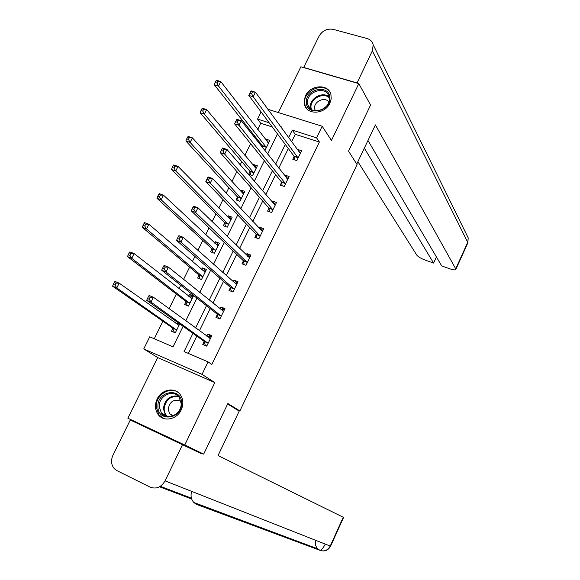 <?xml version="1.0" encoding="UTF-8"?>
<svg xmlns="http://www.w3.org/2000/svg" width="580" height="580" viewBox="0 0 580 580"><rect width="100%" height="100%" fill="white"/><g stroke="black" fill="none" stroke-linecap="round" stroke-linejoin="round"><path stroke-width="0.87" d="M305.5 95.787L304.159 100.354L304.558 104.821C307.095 115.369 325.083 114.282 329.904 103.16L331.202 98.788L330.919 94.511C328.599 83.6 310.358 84.615 305.5 95.787M157.151 398.997C154.599 404.76 154.954 409.959 158.209 414.591C163.661 422.197 176.878 419.579 181.178 409.959C183.613 404.434 183.367 399.41 180.431 394.871C175.138 386.759 161.544 389.224 157.151 398.997M272.281 126.962L260.739 123.279L257.542 119.074L261.087 111.918M236.401 409.371L239.902 410.93L357.091 164.611L348.536 151.141L370.562 105.067L358.824 83.621L300.868 66.787L278.342 112.549M239.902 410.93L227.868 403.521L203.674 454.111L127.868 418.224L184.759 445.005L214.817 382.59L202.036 374.375L143.753 348.928L149.749 336.806L173.036 346.825L183.099 326.315M214.817 382.59L157.709 357.592L127.868 418.224M157.709 357.592L143.753 348.928M260.739 123.279L257.73 129.362M254.54 135.829L254.033 136.844M250.625 143.731L244.883 155.36M241.773 161.66L240.192 164.843M236.887 171.542L231.927 181.576M228.897 187.702L226.229 193.096M223.024 199.593L218.856 208.017M215.919 213.962L212.142 221.604M209.032 227.896L205.682 234.675M202.833 240.446L197.925 250.371M194.923 256.447L192.393 261.558M189.631 267.148L183.577 279.393M180.684 285.258L178.995 288.666M176.327 294.067L169.106 308.683M166.315 314.331L165.481 316.006M162.907 321.219L154.251 338.742M203.674 454.111L184.759 445.005M172.811 328.418L171.448 331.202L175.312 332.84L179.706 323.894M176.255 321.429L175.443 323.075M185.941 301.752L184.585 304.507L188.457 306.095L193.481 295.865L189.609 294.306L188.66 296.22M198.954 275.304L197.613 278.037L201.492 279.575L206.473 269.432L202.594 267.916L201.768 269.591M211.867 249.074L210.533 251.785L214.419 253.264L219.363 243.208L215.477 241.744L214.767 243.179M224.67 223.054L223.351 225.743L227.244 227.171L232.145 217.195L228.252 215.782L227.657 216.985M237.38 197.243L236.06 199.911L239.96 201.296L244.825 191.4L240.925 190.03L240.446 191.008M249.973 171.637L248.675 174.29L252.575 175.624L257.397 165.807L253.496 164.488L253.126 165.235M264.371 149.923L265.089 150.162L269.874 140.418L265.966 139.149L265.712 139.671M262.472 146.247L262.087 147.03M192.966 333.362L184.07 351.567L208.075 361.891L211.852 364.45L319.392 142.013L295.263 134.306L291.602 141.817M288.325 148.531L278.762 168.127M275.58 174.66L265.814 194.67M262.726 201.006L252.764 221.43M249.762 227.577L239.598 248.414M236.691 254.366L226.316 275.63M223.51 281.38L212.925 303.079M210.221 308.625L199.418 330.767M196.816 336.103L188.369 353.416M204.124 341.635L202.754 344.462L206.726 346.144L211.816 335.668L207.836 334L206.799 336.146M217.304 314.548L215.941 317.347L219.921 318.978L224.96 308.589L220.98 306.98L220.074 308.85M230.369 287.68L229.013 290.457L233 292.037L238.003 281.735L234.015 280.176L233.232 281.786M243.325 261.043L241.983 263.798L245.978 265.321L250.937 255.106L246.942 253.598L246.282 254.946M256.171 234.617L254.845 237.35L258.839 238.822L263.762 228.694L259.76 227.237L259.231 228.332M268.917 208.416L267.598 211.12L271.599 212.548L276.479 202.493L272.477 201.093L272.063 201.942M281.561 182.424L280.249 185.107L284.258 186.485L289.101 176.516L285.092 175.16L284.794 175.762M294.096 156.643L292.798 159.304L296.815 160.631L301.614 150.749L297.598 149.437L297.424 149.799M267.895 109.287L322.183 126.251L331.455 140.432L358.824 83.621M322.183 126.251L316.571 137.844L292.284 130.123L288.594 137.685M319.392 142.013L316.571 137.844M208.075 361.891L202.036 374.375M280.872 127.085L281.119 126.571L280.307 126.309M269.156 122.764L257.542 119.074M185.788 320.834L196.939 298.12M199.73 292.429L210.656 270.171M213.549 264.27L224.25 242.462M227.244 236.357L237.735 214.984M240.823 208.684L251.096 187.753M254.286 181.25L264.349 160.747M267.634 154.055L277.494 133.973M285.287 144.449L275.645 164.184M272.426 170.759L262.58 190.907M259.463 197.287L249.414 217.855M246.391 224.047L236.132 245.036M233.204 251.024L222.735 272.448M219.907 278.24L209.228 300.092M206.494 305.682L195.598 327.983M295.263 134.306L292.284 130.123M211.367 336.596L207.836 334M192.951 296.938L189.609 294.306M224.395 309.756L220.98 306.98M205.842 270.715L202.594 267.916M237.321 283.134L234.015 280.176M218.624 244.709L215.477 241.744M250.139 256.737L246.942 253.598M231.304 218.906L228.252 215.782M262.856 230.55L259.76 227.237M243.883 193.314L240.925 190.03M275.427 204.537L272.477 201.093M256.36 167.924L253.496 164.488M287.818 178.618L285.092 175.16M268.678 142.658L265.966 139.149M300.143 152.931L297.598 149.437M206.741 346.108L205.269 345.071L206.915 345.76M207.524 336.668L209.489 336.393L211.127 337.082M148.444 296.576L147.472 298.519L149.212 299.236L150.184 297.293L148.444 296.576L149.089 295.474L153.424 297.257L210.446 338.488M150.184 297.293L153.424 297.257L151.01 302.115L146.675 300.317L203.848 341.127L205.269 345.071M208.104 343.309L151.01 302.115L149.212 299.236M147.472 298.519L146.675 300.317M179.698 323.915L178.27 323.321L176.139 323.567M175.493 332.463L174.065 331.861L175.356 332.753M179.017 325.308L119.19 283.163L116.79 287.926L112.585 286.187L172.514 327.91L174.065 331.861M114.963 285.077L115.927 283.171L114.246 282.474L113.281 284.381L114.963 285.077L116.79 287.926L176.682 330.056M114.246 282.474L114.985 281.43L119.19 283.163L115.927 283.171M112.585 286.187L113.281 284.381M181.612 403.042C182.562 419.123 157.579 422.675 157.934 406.536C157.064 390.673 181.736 386.911 181.612 403.042M159.21 406.616L161.392 413.076C167.105 421.37 181.888 414.156 181.127 403.39L179.162 397.307C173.594 388.636 158.514 395.72 159.21 406.616M180.887 401.316C174.08 398.583 169.838 401.237 168.156 409.262L169.679 413.772L172.746 415.998M178.285 392.566C169.925 385.888 155.52 395.19 156.194 406.79L158.927 414.86L163.857 418.535M329.839 97.578C331.463 111.418 306.726 116.703 306.385 102.689C304.841 89.023 329.273 83.593 329.839 97.578M307.523 102.928L307.864 104.828C310.532 115.964 330.687 109.779 329.223 98.201L328.947 96.584C326.453 85.202 306.131 91.292 307.523 102.928M328.766 101.978C324.996 96.302 313.736 101.435 314.614 108.402L315.288 110.787M330.477 93.213C325.213 81.345 303.043 89.885 304.66 103.066L305.094 105.466L306.769 108.735M227.636 403.992L239.206 411.097L218.051 455.547L343.592 517.418M182.533 444.613L165.061 480.871C161.24 487.265 156.266 489.353 150.133 487.135L116.899 470.619L114.441 468.828C111.186 465.015 110.686 460.498 112.933 455.286L130.29 420L201.137 453.546L201.383 453.031M150.416 429.483L150.597 429.113M191.668 491.369C190.407 495.675 191.124 499.38 193.814 502.476L196.279 504.31L319.906 550.289C321.472 550.072 323.263 548.013 325.271 544.105M356.751 164.075L375.39 124.896L455.721 268.808L467.712 242.324L372.338 50.844L357.005 83.092M357.889 161.69L416.781 255.106C418.187 256.839 420.986 258.499 425.176 260.094L433.608 263.074L364.334 148.132M372.338 50.844L373.208 44.798C372.462 41.63 370.446 39.556 367.162 38.563L333.145 29.341C327.113 28.348 322.415 30.617 319.051 36.156L303.673 67.439L356.896 82.897M367.981 140.476L441.692 265.923L450.232 268.939C453.582 270.055 455.459 270.2 455.858 269.381L455.721 268.808M436.414 256.933L433.608 263.074M219.124 318.652L218.385 318.072L220.03 318.746M221.031 309.626L222.568 309.466L224.213 310.133M163.466 266.43L162.509 268.359L164.249 269.048L165.206 267.126L163.466 266.43L164.067 265.43L168.41 267.148L223.605 311.387M165.206 267.126L168.41 267.148L166.018 271.955L161.675 270.222L217.029 314.019L218.385 318.072M221.285 316.173L166.018 271.955L164.249 269.048M162.509 268.359L161.675 270.222M231.608 291.486L233.044 291.95M234.414 282.837L237.191 283.41M178.35 236.567L177.4 238.474L179.14 239.141L180.09 237.235L178.35 236.567L178.901 235.661L183.251 237.314L236.655 284.512M180.09 237.235L183.251 237.314L180.887 242.077L176.53 240.41L230.108 287.136L231.398 291.298M234.349 289.253L180.887 242.077L179.14 239.141M177.4 238.474L176.53 240.41M192.734 297.388L191.298 296.808L189.588 296.945M188.565 305.87L187.137 305.283L187.905 305.87M192.125 298.627L134.103 253.569L131.725 258.288L127.506 256.614L185.651 301.223L187.137 305.283M129.927 255.41L130.884 253.518L129.195 252.851L128.238 254.743L129.927 255.41L131.725 258.288L189.812 303.333M129.195 252.851L129.891 251.901L134.103 253.569L130.884 253.518M127.506 256.614L128.238 254.743M205.661 271.077L202.913 270.577M201.528 279.488L200.317 279.111M205.131 272.165L148.879 224.243L146.522 228.926L142.296 227.309L198.679 274.753L200.093 278.922M144.761 226.019L145.703 224.141L144.014 223.496L143.064 225.374L144.761 226.019L146.522 228.926L202.833 276.834M144.014 223.496L144.659 222.64L148.879 224.243L145.703 224.141M142.296 227.309L143.064 225.374M247.667 256.302L250.06 256.911M193.096 206.98L192.154 208.873L193.901 209.511L194.844 207.618L193.096 206.98L193.597 206.168L197.961 207.756L249.596 257.853M194.844 207.618L197.961 207.756L195.612 212.476L191.255 210.874L243.078 260.478L244.274 264.668M247.312 262.559L195.612 212.476L193.901 209.511M192.154 208.873L191.255 210.874M260.804 230.013L262.82 230.623M207.705 177.668L206.77 179.539L208.524 180.155L209.452 178.285L207.705 177.668L208.162 176.944L212.534 178.473L262.435 231.42M209.452 178.285L212.534 178.473L210.207 183.149L205.835 181.605L255.932 234.037L257.027 238.155M260.173 236.089L210.207 183.149L208.524 180.155M206.77 179.539L205.835 181.605M273.811 203.971L275.486 204.551M222.176 148.625L221.256 150.474L223.01 151.068L223.931 149.212L222.176 148.625L222.589 147.987L226.969 149.451L275.166 205.204M223.931 149.212L226.969 149.451L224.663 154.084L220.284 152.612L268.692 207.814L269.685 211.867M272.919 209.829L224.663 154.084L223.01 151.068M221.256 150.474L220.284 152.612M218.486 244.985L216.115 244.441M218.029 245.92L163.524 195.192L161.182 199.832L156.955 198.273L211.599 248.508L212.932 252.699M159.449 196.895L160.385 195.032L158.695 194.416L157.753 196.272L159.449 196.895L161.182 199.832L215.753 250.553M158.695 194.416L159.29 193.648L163.524 195.192L160.385 195.032M156.955 198.273L157.753 196.272M231.21 219.102L229.194 218.551M230.825 219.885L178.031 166.402L175.718 170.999L171.477 169.505L224.417 222.466L225.635 226.584M174.007 168.033L174.935 166.192L173.239 165.597L172.311 167.439L174.007 168.033L175.718 170.999L228.563 224.482M173.239 165.597L173.79 164.916L178.031 166.402L174.935 166.192M171.477 169.505L172.311 167.439M243.825 193.423L242.157 192.901M243.513 194.061L192.408 137.866L190.117 142.426L185.868 140.991L237.126 196.642L238.242 200.687M188.435 139.432L189.356 137.605L187.659 137.04L186.738 138.859L188.435 139.432L190.117 142.426L241.273 198.621M187.659 137.04L188.167 136.445L192.408 137.866L189.356 137.605M185.868 140.991L186.738 138.859M286.781 178.27L288.043 178.698M236.524 119.843L235.611 121.677L237.365 122.242L238.279 120.408L236.524 119.843L236.887 119.291L241.273 120.705L287.796 179.198M238.279 120.408L241.273 120.705L238.989 125.294L234.61 123.874L281.344 181.808L282.25 185.796M285.563 183.787L238.989 125.294L237.365 122.242M235.611 121.677L234.61 123.874M256.345 167.953L255.026 167.504M256.099 168.454L206.661 109.591L204.385 114.108L200.129 112.73L249.741 171.02L250.763 175M202.732 111.092L203.645 109.279L201.942 108.735L201.028 110.541L202.732 111.092L204.385 114.108L253.88 172.971M201.942 108.735L202.405 108.228L206.661 109.591L203.645 109.279M200.129 112.73L201.028 110.541M299.57 152.743L300.498 153.047M250.734 91.321L249.828 93.141L251.589 93.684L252.496 91.865L250.734 91.321L251.06 90.864L255.446 92.213L300.317 153.41M252.496 91.865L255.446 92.213L253.185 96.758L248.798 95.403L293.893 156.006L294.712 159.942M298.106 157.963L253.185 96.758L251.589 93.684M249.828 93.141L248.798 95.403M268.765 142.687L267.793 142.368M268.583 143.042L220.784 81.57L218.53 86.043L214.267 84.731L262.247 145.609L262.856 148.001M216.905 83.005L217.805 81.207L216.101 80.685L215.194 82.476L216.905 83.005L218.53 86.043L266.38 147.53M216.101 80.685L216.521 80.265L220.784 81.57L217.805 81.207M214.267 84.731L215.194 82.476M208.039 343.128L204.066 341.453M207.821 342.802L203.848 341.127M210.286 338.51L209.728 338.278M178.27 325.083L178.85 325.322M172.514 327.91L176.385 329.541M172.746 328.236L176.617 329.868M161.392 413.076L165.561 415.251L166.728 416.483L165.561 415.251L163.386 408.835C164.662 399.62 169.549 395.35 178.06 396.024M178.713 396.727C170.324 395.763 165.467 399.852 164.133 408.994C164.249 412.177 165.423 414.729 167.649 416.643M310.662 108.931L310.394 107.322C309.314 98.477 322.668 90.987 329.027 96.903M329.179 97.723C323.111 91.792 309.952 99.021 311.018 107.662L311.322 109.403M159.5 486.787L191.69 498.996M165.061 480.871L330.216 546.055L343.258 517.244M315.752 540.35C314.889 543.612 315.549 546.44 317.724 548.818L319.689 550.239C324.184 551.87 327.685 550.471 330.216 546.055L330.578 546.164C328.142 550.492 324.59 551.863 319.906 550.289L317.724 548.818L193.814 502.476M467.734 243.15L468.212 237.873L466.849 235.096M221.226 315.984L217.246 314.36M221.016 315.643L217.029 314.019M223.452 311.402L223.017 311.228M234.298 289.065L230.311 287.492M234.095 288.709L230.108 287.136M191.516 298.454L191.965 298.635M185.651 301.223L189.522 302.803M185.875 301.564L189.747 303.144M204.602 272.027L204.972 272.172M198.679 274.753L202.558 276.283M198.896 275.116L202.775 276.638M247.261 262.363L243.274 260.848M247.073 261.993L243.078 260.478M260.123 235.886L256.121 234.414M259.934 235.502L255.932 234.037M272.875 209.626L268.873 208.206M272.694 209.235L268.692 207.814M211.599 248.508L215.485 249.987M211.809 248.878L215.695 250.35M224.417 222.466L228.31 223.894M224.619 222.85L228.513 224.279M237.126 196.642L241.026 198.019M237.321 197.033L241.222 198.418M285.527 183.577L281.517 182.214M285.353 183.171L281.344 181.808M249.741 171.02L253.641 172.354M249.929 171.434L253.83 172.76M298.069 157.745L294.053 156.426M297.902 157.325L293.893 156.006M262.247 145.609L266.155 146.892M262.428 146.029L266.336 147.313M169.679 413.772L173.391 415.729M314.853 109.714L315.571 110.824M310.438 108.75L307.864 104.828M160.312 486.301L191.422 498.155M343.592 517.411L330.571 546.179M373.208 44.798L468.212 237.873L467.828 242.933L455.858 269.381"/></g></svg>
